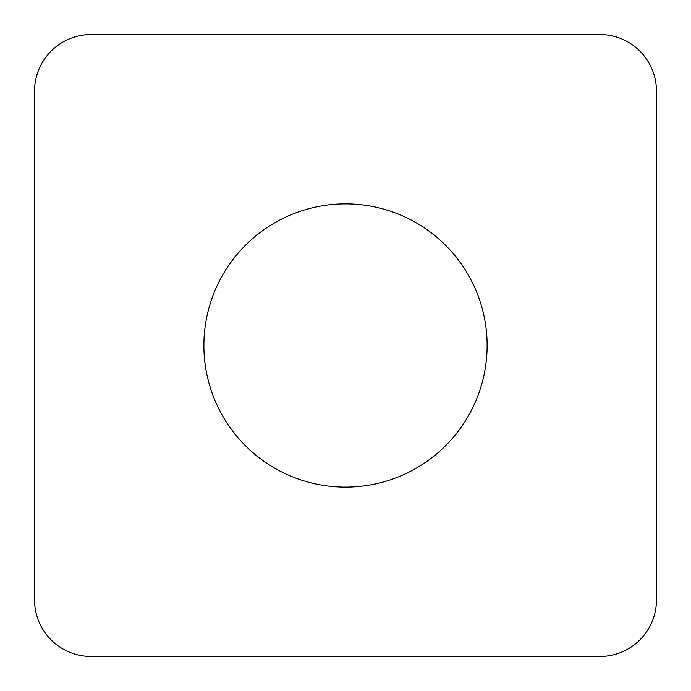 <?xml version="1.0" encoding="UTF-8"?>
<svg xmlns="http://www.w3.org/2000/svg" width="691" height="691" viewBox="0 0 691 691"><rect width="100%" height="100%" fill="white"/><g stroke="black" fill="none" stroke-linecap="round" stroke-linejoin="round"><path stroke-width="1.04" d="M203.88 345.5A141.62 141.62 0 0 0 345.5 487.12A141.62 141.62 0 0 0 487.12 345.5A141.62 141.62 0 0 0 345.5 203.88A141.62 141.62 0 0 0 203.88 345.5M599.918 34.55L91.082 34.55A56.532 56.532 0 0 0 34.55 91.082L34.55 599.918A56.532 56.532 0 0 0 91.082 656.45L599.918 656.45A56.532 56.532 0 0 0 656.45 599.918L656.45 91.082A56.532 56.532 0 0 0 599.918 34.55"/></g></svg>
